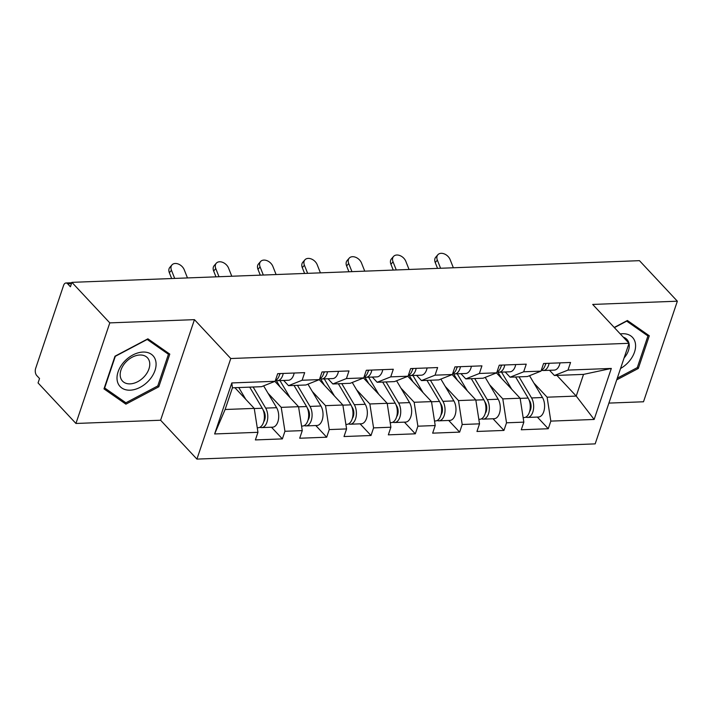 <?xml version="1.0" encoding="UTF-8"?>
<svg xmlns="http://www.w3.org/2000/svg" width="713" height="713" viewBox="0 0 713 713"><rect width="100%" height="100%" fill="white"/><g stroke="black" fill="none" stroke-linecap="round" stroke-linejoin="round"><path stroke-width="1.07" d="M608.902 403.095L643.5 401.776L677.35 301.198L639.463 260.664L71.897 282.348L109.793 322.882L75.943 423.469L160.594 420.233L196.922 459.101L595.177 443.878L629.026 343.301L230.771 358.523L196.922 459.101M75.943 423.469L38.056 382.926L39.536 378.532L36.764 375.573A5.205 2.986 -92.2 0 1 35.65 368.398L63.582 285.414A5.205 2.986 -92.2 0 1 65.97 282.99L71.763 282.767M556.898 375.403L576.229 396.08L594.143 419.458L611.317 368.434L567.994 370.092L570.56 362.471L543.573 363.496L541.007 371.125L527.424 376.526L510.098 377.195L505.223 371.981M594.143 419.458L550.828 421.116L548.261 428.736L537.352 417.069M496.462 372.908L520.125 398.228L523.841 422.141L521.274 429.77L548.261 428.736M523.841 422.141L506.515 422.809L503.948 430.429L493.04 418.763M452.149 374.601L475.812 399.922L479.528 423.834L476.961 431.463L503.948 430.429M479.528 423.834L462.193 424.502L459.635 432.123L448.718 420.456M407.827 376.295L431.499 401.615L435.215 425.536L432.648 433.156L459.635 432.123M435.215 425.536L417.88 426.196L415.314 433.816L404.405 422.149M363.514 377.988L387.186 403.308L390.893 427.23L388.335 434.85L415.314 433.816M390.893 427.23L373.567 427.889L371.001 435.509L360.092 423.843M319.201 379.681L342.864 405.002L346.58 428.923L344.014 436.543L371.001 435.509M346.58 428.923L329.254 429.582L326.688 437.203L315.779 425.536M274.888 381.375L298.551 406.695L302.267 430.616L299.701 438.237L326.688 437.203M302.267 430.616L284.942 431.276L282.375 438.896L271.466 427.23M234.907 387.712L254.238 408.389L257.954 432.31L255.388 439.93L282.375 438.896M257.954 432.31L214.631 433.959L231.805 382.943L275.129 381.286L261.537 386.687L232.429 387.801L225.121 409.503L254.238 408.389M541.007 371.125L523.681 371.785L526.247 364.165L499.26 365.19L496.694 372.819L479.368 373.478L481.935 365.858L454.947 366.883L452.381 374.512L435.055 375.172L437.622 367.551L410.635 368.576L408.068 376.206L390.742 376.865L393.309 369.245L366.322 370.27L363.755 377.899L346.429 378.558L348.996 370.938L322.009 371.963L319.442 379.592L302.116 380.252L304.674 372.632L277.696 373.657L275.129 381.286M489.573 384.744L502.799 398.888L520.125 398.228M502.799 398.888L506.515 422.809M523.681 371.785L510.098 377.195M445.26 386.437L458.486 400.581L475.812 399.922M496.694 372.819L483.111 378.22L465.785 378.888L460.91 373.674M458.486 400.581L462.193 424.502M479.368 373.478L465.785 378.888M400.947 388.13L414.164 402.275L431.499 401.615M452.381 374.512L438.798 379.913L421.472 380.582L416.597 375.368M414.164 402.275L417.88 426.196M435.055 375.172L421.472 380.582M356.625 389.824L369.851 403.968L387.186 403.308M408.068 376.206L394.485 381.607L377.159 382.275L372.284 377.061M369.851 403.968L373.567 427.889M390.742 376.865L377.159 382.275M312.312 391.517L325.538 405.661L342.864 405.002M363.755 377.899L350.172 383.3L332.846 383.968L327.971 378.755M325.538 405.661L329.254 429.582M346.429 378.558L332.846 383.968M267.999 393.211L281.225 407.355L298.551 406.695M319.442 379.592L305.859 384.993L288.524 385.662L283.658 380.448M281.225 407.355L284.942 431.276M302.116 380.252L288.524 385.662M71.469 283.64L67.655 283.792L70.418 286.751L71.897 282.348M67.655 283.792A5.205 2.986 -92.2 0 0 65.97 282.99M225.121 409.503L214.631 433.959M231.805 382.943L232.429 387.801M677.35 301.198L592.699 304.433L629.026 343.301M160.594 420.233L194.444 319.647L109.793 322.882M194.444 319.647L230.771 358.523M533.885 383.05L547.112 397.194L576.229 396.08L583.528 374.387L554.411 375.501L549.536 370.288M547.112 397.194L550.828 421.116M567.994 370.092L554.411 375.501M611.317 368.434L583.528 374.387M147.894 338.818L114.98 356.206L103.982 388.879L125.898 404.164L158.812 386.785L169.801 354.111L147.894 338.818M616.727 379.86L638.313 368.461L649.302 335.778L627.395 320.494L614.214 327.454M157.84 385.751L158.812 386.785M122.181 400.189L125.898 404.164M637.342 367.427L638.313 368.461M171.664 278.542L169.355 272.722A7.807 5.446 -139.2 0 1 169.837 267.375L171.949 264.933A7.807 5.446 40.8 0 0 171.468 270.28L174.694 278.426M187.474 277.936L184.248 269.79A7.807 5.446 40.8 0 0 178.393 264.06A7.807 5.446 40.8 0 0 171.949 264.933M279.808 373.576A11.453 6.56 87.8 0 1 275.387 380.51M283.221 373.452A11.453 6.56 87.8 0 1 277.437 380.689A11.453 6.56 87.8 0 1 275.717 380.359M294.157 373.033A11.453 6.56 87.8 0 1 288.373 380.27L277.437 380.689M279.505 374.824A6.943 3.975 -92.2 0 0 280.227 373.559M265.2 416.276L264.327 415.349M259.933 427.274A11.453 6.56 -92.2 0 0 261.653 427.604A11.453 6.56 -92.2 0 0 267.411 420.447A11.453 6.56 -92.2 0 0 265.673 408.103L253.133 387.016M261.653 427.604L272.589 427.185A11.453 6.56 -92.2 0 0 278.346 420.028A11.453 6.56 -92.2 0 0 276.608 407.684L263.632 385.858M263.07 409.859L263.917 411.276A6.943 3.975 87.8 0 1 263.721 421.748M257.25 427.773L258.24 427.729A11.453 6.56 -92.2 0 0 264.006 420.581A11.453 6.56 -92.2 0 0 262.259 408.237L249.719 387.141M245.807 399.369L238.784 387.56M235.228 387.694L235.798 388.656M142.965 352.062A22.549 15.41 136.9 0 0 118.082 371.829A22.549 15.41 136.9 0 0 130.131 390.18A22.549 15.41 136.9 0 0 155.015 370.412A22.549 15.41 136.9 0 0 142.965 352.062M139.828 355.003A17.076 11.666 136.9 0 0 123.358 365.208A17.076 11.666 136.9 0 0 122.502 381.09A17.076 11.666 136.9 0 0 130.114 383.87A17.076 11.666 136.9 0 0 146.584 373.665A17.076 11.666 136.9 0 0 147.448 357.774A17.076 11.666 136.9 0 0 139.828 355.003M157.778 385.938L125.898 402.783L104.659 387.97L115.319 356.304L147.199 339.459L168.437 354.281L157.778 385.938M165.407 351.046L168.437 354.281M620.551 368.496A22.549 15.41 136.9 0 0 635.247 342.659A22.549 15.41 136.9 0 0 620.283 333.942M624.116 357.908A17.076 11.666 136.9 0 0 629.009 343.434A17.076 11.666 136.9 0 0 629 343.39M628.955 343.22A17.076 11.666 136.9 0 0 626.95 339.45A17.076 11.666 136.9 0 0 623.322 337.187M614.392 327.641L626.7 321.135L647.939 335.957L637.279 367.614L617.298 378.166M644.909 332.713L647.939 335.957M215.977 276.849L213.668 271.029A7.807 5.446 -139.2 0 1 214.15 265.682L216.262 263.24A7.807 5.446 40.8 0 0 215.781 268.587L219.007 276.733M231.787 276.243L228.561 268.097A7.807 5.446 40.8 0 0 222.714 262.366A7.807 5.446 40.8 0 0 216.262 263.24M324.121 371.883A11.453 6.56 87.8 0 1 319.7 378.817M327.534 371.758A11.453 6.56 87.8 0 1 321.759 378.995A11.453 6.56 87.8 0 1 320.039 378.665M338.47 371.339A11.453 6.56 87.8 0 1 332.695 378.576L321.759 378.995M323.818 373.131A6.943 3.975 -92.2 0 0 324.54 371.865M260.29 275.156L257.981 269.336A7.807 5.446 -139.2 0 1 258.462 263.988L260.575 261.546A7.807 5.446 40.8 0 0 260.093 266.894L263.32 275.04M276.1 274.55L272.874 266.404A7.807 5.446 40.8 0 0 267.027 260.673A7.807 5.446 40.8 0 0 260.575 261.546M368.434 370.19A11.453 6.56 87.8 0 1 364.013 377.124M371.847 370.065A11.453 6.56 87.8 0 1 366.072 377.302A11.453 6.56 87.8 0 1 364.352 376.972M382.783 369.646A11.453 6.56 87.8 0 1 377.008 376.883L366.072 377.302M368.131 371.437A6.943 3.975 -92.2 0 0 368.853 370.172M304.603 273.462L302.294 267.642A7.807 5.446 -139.2 0 1 302.784 262.295L304.888 259.853A7.807 5.446 40.8 0 0 304.406 265.2L307.633 273.346M320.422 272.856L317.196 264.71A7.807 5.446 40.8 0 0 311.34 258.979A7.807 5.446 40.8 0 0 304.888 259.853M412.756 368.496A11.453 6.56 87.8 0 1 408.326 375.43M416.16 368.371A11.453 6.56 87.8 0 1 410.385 375.599A11.453 6.56 87.8 0 1 408.665 375.279M427.096 367.953A11.453 6.56 87.8 0 1 421.321 375.19L410.385 375.599M412.453 369.744A6.943 3.975 -92.2 0 0 413.166 368.478M348.915 271.76L346.616 265.949A7.807 5.446 -139.2 0 1 347.097 260.601L349.201 258.159A7.807 5.446 40.8 0 0 348.719 263.507L351.946 271.644M364.735 271.163L361.509 263.017A7.807 5.446 40.8 0 0 355.653 257.286A7.807 5.446 40.8 0 0 349.201 258.159M457.069 366.803A11.453 6.56 87.8 0 1 452.639 373.737M460.473 366.678A11.453 6.56 87.8 0 1 454.698 373.906A11.453 6.56 87.8 0 1 452.978 373.585M471.409 366.259A11.453 6.56 87.8 0 1 465.634 373.496L454.698 373.906M456.766 368.051A6.943 3.975 -92.2 0 0 457.488 366.785M393.228 270.067L390.929 264.256A7.807 5.446 -139.2 0 1 391.41 258.908L393.523 256.466A7.807 5.446 40.8 0 0 393.041 261.814L396.268 269.951M409.048 269.469L405.822 261.323A7.807 5.446 40.8 0 0 399.966 255.593A7.807 5.446 40.8 0 0 393.523 256.466M501.382 365.109A11.453 6.56 87.8 0 1 496.952 372.043M504.786 364.985A11.453 6.56 87.8 0 1 499.011 372.213A11.453 6.56 87.8 0 1 497.291 371.892M515.722 364.566A11.453 6.56 87.8 0 1 509.947 371.803L499.011 372.213M501.079 366.357A6.943 3.975 -92.2 0 0 501.8 365.092M309.513 414.583L308.64 413.656M304.246 425.581A11.453 6.56 -92.2 0 0 305.966 425.911A11.453 6.56 -92.2 0 0 311.724 418.754A11.453 6.56 -92.2 0 0 309.986 406.41L297.446 385.323M305.966 425.911L316.902 425.492A11.453 6.56 -92.2 0 0 322.659 418.335A11.453 6.56 -92.2 0 0 320.921 405.991L307.945 384.164M307.383 408.166L308.23 409.583A6.943 3.975 87.8 0 1 308.034 420.055M301.563 426.08L302.553 426.035A11.453 6.56 -92.2 0 0 308.319 418.887A11.453 6.56 -92.2 0 0 306.572 406.544L294.032 385.448M290.12 397.676L279.959 380.59M276.296 380.555L280.111 386.963M353.826 412.889L352.953 411.962M348.559 423.887A11.453 6.56 -92.2 0 0 350.279 424.217A11.453 6.56 -92.2 0 0 356.037 417.06A11.453 6.56 -92.2 0 0 354.299 404.717L341.759 383.63M350.279 424.217L361.215 423.798A11.453 6.56 -92.2 0 0 366.981 416.642A11.453 6.56 -92.2 0 0 365.234 404.298L352.258 382.471M351.696 406.472L352.543 407.889A6.943 3.975 87.8 0 1 352.347 418.362M345.876 424.387L346.875 424.342A11.453 6.56 -92.2 0 0 352.632 417.194A11.453 6.56 -92.2 0 0 350.894 404.85L338.354 383.754M334.433 395.982L324.272 378.897M320.618 378.861L324.424 385.27M398.139 411.196L397.266 410.269M392.872 422.194A11.453 6.56 -92.2 0 0 394.592 422.524A11.453 6.56 -92.2 0 0 400.358 415.367A11.453 6.56 -92.2 0 0 398.612 403.023L386.072 381.927M394.592 422.524L405.528 422.105A11.453 6.56 -92.2 0 0 411.294 414.948A11.453 6.56 -92.2 0 0 409.547 402.604L396.571 380.778M396.009 404.779L396.856 406.196A6.943 3.975 87.8 0 1 396.66 416.668M390.189 422.693L391.187 422.649A11.453 6.56 -92.2 0 0 396.945 415.501A11.453 6.56 -92.2 0 0 395.207 403.157L382.667 382.061M378.746 394.289L368.594 377.204M364.931 377.168L368.737 383.576M442.452 409.503L441.579 408.576M437.185 420.501A11.453 6.56 -92.2 0 0 438.905 420.83A11.453 6.56 -92.2 0 0 444.671 413.674A11.453 6.56 -92.2 0 0 442.925 401.33L430.385 380.234M438.905 420.83L449.841 420.412A11.453 6.56 -92.2 0 0 455.607 413.255A11.453 6.56 -92.2 0 0 453.86 400.911L440.884 379.084M440.331 403.086L441.169 404.503A6.943 3.975 87.8 0 1 440.973 414.966M434.502 421L435.5 420.955A11.453 6.56 -92.2 0 0 441.258 413.807A11.453 6.56 -92.2 0 0 439.52 401.464L426.98 380.368M423.059 392.596L412.907 375.51M409.244 375.475L413.05 381.883M486.765 407.809L485.892 406.882M481.507 418.807A11.453 6.56 -92.2 0 0 483.218 419.137A11.453 6.56 -92.2 0 0 488.984 411.98A11.453 6.56 -92.2 0 0 487.237 399.636L474.698 378.541M483.218 419.137L494.162 418.718A11.453 6.56 -92.2 0 0 499.92 411.561A11.453 6.56 -92.2 0 0 498.173 399.218L485.205 377.391M484.644 401.392L485.482 402.809A6.943 3.975 87.8 0 1 485.286 413.273M478.824 419.306L479.813 419.262A11.453 6.56 -92.2 0 0 485.571 412.114A11.453 6.56 -92.2 0 0 483.833 399.77L471.293 378.674M467.371 390.893L457.22 373.817M453.557 373.781L457.372 380.189M437.541 268.373L435.242 262.562A7.807 5.446 -139.2 0 1 435.723 257.215L437.835 254.773A7.807 5.446 40.8 0 0 437.354 260.12L440.581 268.257M453.361 267.776L450.135 259.63A7.807 5.446 40.8 0 0 444.279 253.899A7.807 5.446 40.8 0 0 437.835 254.773M545.695 363.416A11.453 6.56 87.8 0 1 541.274 370.35M549.099 363.291A11.453 6.56 87.8 0 1 543.324 370.519A11.453 6.56 87.8 0 1 541.604 370.199M560.035 362.872A11.453 6.56 87.8 0 1 554.259 370.109L543.324 370.519M545.392 364.664A6.943 3.975 -92.2 0 0 546.113 363.398M531.078 406.116L530.214 405.189M525.82 417.114A11.453 6.56 -92.2 0 0 527.54 417.444A11.453 6.56 -92.2 0 0 533.297 410.287A11.453 6.56 -92.2 0 0 531.559 397.943L519.019 376.847M527.54 417.444L538.475 417.025A11.453 6.56 -92.2 0 0 544.233 409.868A11.453 6.56 -92.2 0 0 542.495 397.524L529.518 375.698M528.957 399.699L529.804 401.116A6.943 3.975 87.8 0 1 529.599 411.579M523.137 417.604L524.126 417.568A11.453 6.56 -92.2 0 0 529.884 410.412A11.453 6.56 -92.2 0 0 528.146 398.077L515.606 376.981M511.684 389.2L501.533 372.124M497.87 372.088L501.685 378.496M171.468 270.28L169.355 272.722M265.673 408.103L276.608 407.684M254.265 408.54L262.259 408.237M215.781 268.587L213.668 271.029M260.093 266.894L257.981 269.336M304.406 265.2L302.294 267.642M348.719 263.507L346.616 265.949M393.041 261.814L390.929 264.256M309.986 406.41L320.921 405.991M298.578 406.847L306.572 406.544M354.299 404.717L365.234 404.298M342.891 405.153L350.894 404.85M398.612 403.023L409.547 402.604M387.204 403.46L395.207 403.157M442.925 401.33L453.86 400.911M431.517 401.767L439.52 401.464M487.237 399.636L498.173 399.218M475.829 400.073L483.833 399.77M437.354 260.12L435.242 262.562M531.559 397.943L542.495 397.524M520.151 398.38L528.146 398.077"/></g></svg>
